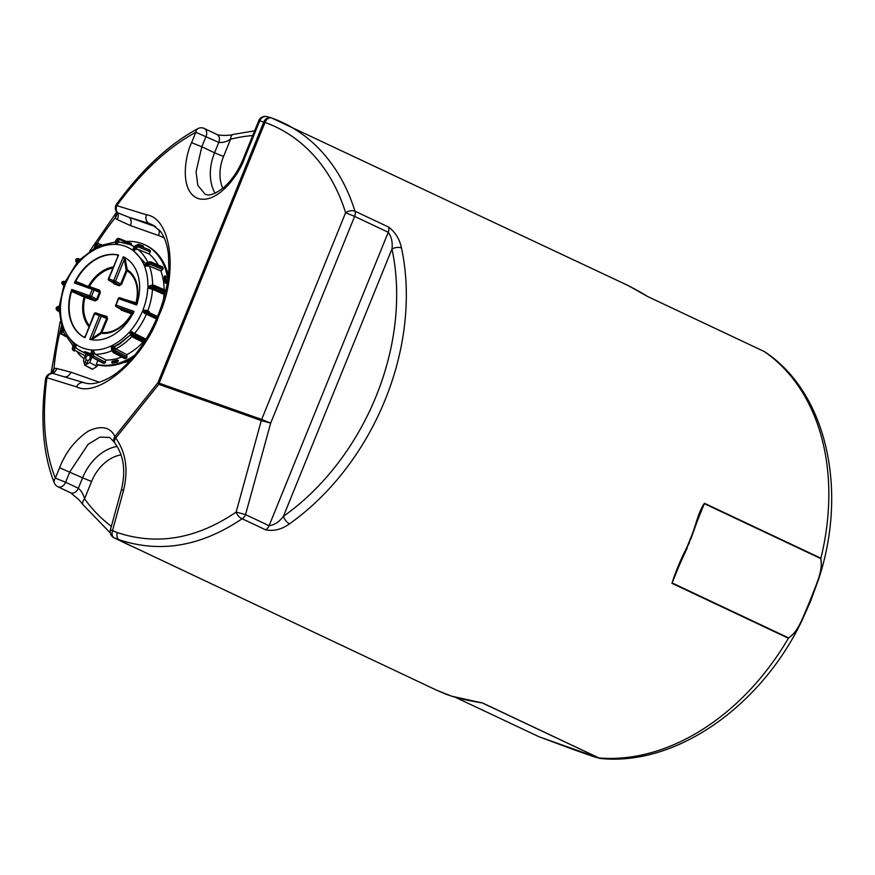 <?xml version="1.0" encoding="UTF-8"?>
<svg xmlns="http://www.w3.org/2000/svg" width="875" height="875" viewBox="0 0 875 875"><rect width="100%" height="100%" fill="white"/><g stroke="black" fill="none" stroke-linecap="round" stroke-linejoin="round"><path stroke-width="1.31" d="M166.928 270.681A56.481 41.672 115.3 0 1 168.514 273.558M129.588 361.178A56.481 41.672 115.3 0 1 123.605 362.512M114.472 362.666A56.481 41.672 115.3 0 1 113.061 362.469M166.086 281.706L166.567 282.636M145.72 313.797L146.617 311.5M165.987 281.028A1.378 0.678 167.3 0 0 166.567 281.105M158.933 315.547L157.981 315.35C164.566 298.867 168.197 283.183 168.864 268.297L168.438 254.395C167.147 244.07 164.369 236.294 160.136 231.066L152.414 224.777L149.33 223.584A6.891 5.928 -72.8 0 1 146.497 214.812C171.489 218.236 178.336 273.634 158.933 315.547C143.762 358.772 98.492 398.016 76.617 386.903L46.922 377.694C41.759 417.605 44.581 451.095 55.366 478.144L59.598 467.731C65.625 452.178 75.239 439.95 88.441 431.025C101.467 425.152 110.294 426.989 114.909 436.527L157.905 382.769L263.791 122.019L259.711 120.87L244.223 159.009C239.608 173.316 218.236 204.039 198.494 198.647C179.277 191.953 184.844 156.341 191.581 142.691L195.814 132.278C167.923 147.339 141.586 171.784 116.802 205.614L146.497 214.812M265.672 529.845C273.777 531.431 281.706 529.441 289.45 523.862A6.891 2.833 54.8 0 1 283.391 516.37A216.956 160.092 -64.7 0 0 391.967 248.992A6.891 3.347 -12.2 0 1 401.472 247.997C399.591 239.05 395.303 232.072 388.62 227.073A6.891 5.086 -64.7 0 1 388.248 232.269C391.552 236.95 392.788 242.528 391.967 248.992L283.391 516.37C279.377 521.806 274.619 524.923 269.095 525.722L388.248 232.269L354.616 216.409L270.681 423.117L261.669 419.442L345.614 212.723A216.956 160.092 -64.7 0 0 265.016 122.434L159.141 383.184L261.669 419.442A6.891 4.638 -70.5 0 0 261.286 420.58L158.747 384.322L115.752 438.069A6.891 3.916 142 0 0 114.92 443.166C123.736 455.459 125.913 470.914 121.461 489.541L110.414 529.78L117.239 532.558C157.008 545.759 196.645 538.934 236.152 512.072L261.286 420.58L270.681 423.117L245.547 514.609A6.891 5.086 115.3 0 1 242.134 518.733A6.891 3.741 -125.1 0 1 236.152 512.072L245.547 514.609L269.095 525.722A6.891 5.086 115.3 0 1 265.672 529.845L242.134 518.733C201.239 546.394 160.267 553.405 119.241 539.777L114.319 537.917L130.419 545.694A6.891 4.648 -63.1 0 1 130.342 545.65A6.891 4.648 -63.1 0 1 129.609 545.136M690.298 538.934L689.106 543.408L686.886 547.334A223.847 165.178 -64.7 0 0 688.625 543.145A223.847 165.178 -64.7 0 0 690.298 538.934C695.603 527.33 697.933 512.192 704.463 503.278L820.903 558.217L821.527 568.433L818.486 579.688L810.611 601.092L801.642 621.294L795.889 631.663L788.408 638.247L671.956 583.308C675.675 571.572 680.652 559.584 686.886 547.334M647.686 296.538L763.919 351.378A2.067 1.52 115.3 0 1 764.028 351.422L647.741 296.57L628.064 285.513C648.419 296.133 647.38 296.8 647.577 296.483L647.577 296.483A2.067 1.52 115.3 0 1 647.741 296.57M451.609 696.161A2.067 1.389 107.9 0 0 451.719 696.205L437.041 690.397L445.277 693.919A223.847 165.178 -64.7 0 0 451.609 696.161C460.534 698.841 470.892 701.127 482.694 703.03L599.922 758.417C675.03 766.587 760.134 707.295 801.642 621.294L818.486 579.688C848.181 490.055 826.744 392.82 764.837 351.859M114.702 442.827A6.891 5.513 -28.1 0 1 114.264 442.17L109.725 437.456L99.903 437.117L88.058 444.402L69.836 471.822L65.603 482.234L78.345 488.25L82.578 477.837L59.598 467.731M215.075 193.298A44.767 33.031 115.3 0 1 214.561 152.797L201.819 146.781L196.055 171.828L197.827 185.391L204.958 194.075C205.811 194.195 209.759 198.461 224.219 187.152C232.148 179.856 238.503 170.406 243.272 158.812L244.223 159.009M679.186 565.589L672.142 582.947L788.583 637.886C799.061 631.575 804.07 613.441 810.152 600.841C814.614 587.431 823.55 571.364 820.783 558.589L704.331 503.65L697.419 520.691M455.58 697.386L539.087 736.783L574.427 749.919C583.417 753.003 598.27 758.494 598.85 757.914L482.136 702.877M481.283 702.636L482.398 702.975A2.067 1.52 115.3 0 0 482.694 703.03M482.278 702.92L451.719 696.205A2.067 1.389 107.9 0 0 451.839 696.237M671.956 583.308A2.067 1.52 115.3 0 0 672.142 582.947L673.903 577.161M690.769 539.208L701.641 508.845L704.331 503.65A2.067 1.52 115.3 0 0 704.463 503.278M121.461 489.541L123.517 490.525L112.47 530.753A6.891 4.616 111.9 0 0 114.319 537.917A6.891 5.086 -64.7 0 1 114.111 537.83L131.381 545.978A6.891 5.086 115.3 0 1 131.195 545.88M121.067 454.891A37.877 27.956 -64.7 0 0 91.58 481.512L84.547 498.837A6.891 4.309 144.1 0 0 83.169 504.864L78.684 499.516L70.602 492.778A6.891 5.086 -64.7 0 0 78.345 488.25C81.419 490.93 83.486 494.462 84.547 498.837A216.956 160.092 -64.7 0 0 111.355 526.356M254.647 130.802L233.188 134.444A6.891 4.003 76.5 0 0 230.595 139.158L223.562 156.472A37.877 27.956 -64.7 0 0 222.797 188.377M60.167 321.617L51.056 373.188L53.987 368.539A12.611 9.308 115.3 0 1 56.689 368.495L70.897 372.17L98.995 382.102A79.209 58.45 -64.7 0 0 99.389 382.233M223.562 156.472L214.561 152.797L218.783 142.384L195.814 132.278A6.891 4.987 -117.9 0 1 198.012 128.581C169.378 143.938 142.264 169.061 116.659 203.962L116.659 203.962A6.891 6.891 0 0 0 116.222 211.367L116.605 211.925A6.891 4.386 -39.2 0 1 115.183 217.831L116.244 212.756L89.852 250.917M157.981 315.35C151.134 331.964 142.494 346.314 132.07 358.4C125.213 366.253 118.322 372.323 111.409 376.611C95.058 386.05 87.27 383.72 84.087 382.714L52.423 373.297A6.891 5.928 107.2 0 0 46.922 377.694A6.891 2.942 -172.4 0 0 45.533 379.17C40.195 420.481 43.159 455.131 54.425 483.142L54.425 483.142A6.891 5.327 -22.3 0 1 55.366 478.144L65.603 482.234A6.891 5.086 115.3 0 1 57.859 486.763L70.602 492.778M198.012 128.581L198.012 128.581A6.891 6.891 0 0 1 204.181 128.439A6.891 5.086 115.3 0 1 206.052 136.369L201.819 146.781L191.581 142.691M116.659 203.962A6.891 2.319 36 0 0 116.802 205.614A6.891 5.928 -72.8 0 0 117.6 212.789L128.811 217.219A6.891 4.638 -70.5 0 1 130.419 225.575L117.173 219.548A12.611 9.308 115.3 0 1 115.183 217.831A216.956 160.092 -64.7 0 0 97.202 243.141M56.689 368.495A6.891 4.55 99.1 0 1 52.423 373.297A6.311 4.659 -64.7 0 0 51.067 373.319L51.013 373.33A6.891 6.891 0 0 0 45.533 379.17M84.087 382.714A6.891 5.928 107.2 0 0 76.617 386.903M116.605 211.925A6.311 4.659 -64.7 0 0 117.6 212.789A6.891 4.638 -60 0 1 117.173 219.548M65.144 376.841A6.891 4.638 109.5 0 0 70.897 372.17M51.067 373.319A6.891 4.102 79.5 0 0 53.987 368.539A216.956 160.092 -64.7 0 1 59.872 332.216M114.92 443.166A6.891 6.891 0 0 1 114.264 442.17L114.264 442.17A6.891 5.513 -28.1 0 1 114.909 436.527A6.891 2.745 -141.3 0 0 115.752 438.069C125.923 452.375 128.505 469.853 123.517 490.525M233.188 134.444C229.152 135.997 217.47 135.373 216.923 134.455L216.923 134.455A6.891 5.086 -64.7 0 1 218.783 142.384C222.731 142.866 226.669 141.794 230.595 139.158A216.956 160.092 -64.7 0 1 252.733 135.527M271.469 117.906A6.891 5.928 107.7 0 0 271.316 117.863L266.787 116.583A6.891 5.917 103.9 0 0 259.711 120.87L258.759 120.673L243.272 158.812M271.316 117.863L271.316 117.863A6.891 5.928 107.7 0 0 263.791 122.019L265.016 122.434A6.891 4.638 109.8 0 1 271.556 117.939A6.891 6.891 0 0 0 271.316 117.863M158.747 384.322A6.891 2.745 -141.3 0 1 157.905 382.769L159.141 383.184A6.891 4.638 109.5 0 0 158.747 384.322M118.147 361.287A1.028 0.766 -64.7 0 0 117.458 360.062L112.558 361.178A1.028 0.766 -64.7 0 0 112.481 363.114L117.381 362.009A1.028 0.766 -64.7 0 0 118.147 361.287M166.611 282.537A1.028 0.766 -64.7 0 0 166.698 281.892L165.823 276.445A1.028 0.766 -64.7 0 0 164.205 277.244L165.08 282.68A1.028 0.766 -64.7 0 0 166.611 282.537M143.194 247.341A1.028 0.766 -64.7 0 0 143.008 245.875L138.688 244.344A1.028 0.766 -64.7 0 0 137.583 245.033A1.028 0.755 -67.7 0 0 137.255 245.011M88.069 360.664L86.133 359.745L84.941 362.677L86.953 363.387L88.145 360.456A2.756 2.034 -64.7 0 0 89.939 358.619A2.756 2.034 -64.7 0 0 89.195 355.447A2.756 2.034 -64.7 0 0 86.1 357.252A2.756 2.034 -64.7 0 0 86.133 359.745M145.6 263.583L134.477 251.705M112.798 347.298L119.459 343.623L127.739 337.006M72.997 341.95L74.725 344.061M84.733 351.63L90.803 353.73M74.856 343.525L72.844 347.113L73.664 347.725L75.808 344.247A55.158 40.709 -64.7 0 0 91.995 349.967L90.748 353.981A58.603 43.247 115.3 0 1 79.712 350.416A58.603 43.247 115.3 0 1 76.672 348.556L86.1 353.85M69.147 337.75L74.386 344.619M148.05 313.173L148.684 311.478M168.295 275.778A64.739 47.775 -64.7 0 0 146.081 245.394L144.823 244.803A64.739 47.775 -64.7 0 0 126.317 241.445M167.825 279.552A64.739 47.775 -64.7 0 0 144.823 244.803M134.947 354.966A64.739 47.775 -64.7 0 1 96.294 364.284L97.606 364.886A64.739 47.775 -64.7 0 0 132.289 358.148M100.669 314.617L106.87 316.422L107.537 318.85L101.456 333.298L91.514 339.828M133.295 313.556L131.961 314.005L131.414 312.977L133.787 312.233M94.489 313.884L99.477 315.558L89.819 339.358A44.767 33.031 -64.7 0 0 133.984 311.423L116.047 305.08L118.65 298.648A1.378 0.93 -70.5 0 1 119.984 297.762L136.784 303.68A0.689 0.689 -84.9 0 1 136.642 303.647M124.928 257.545L127.258 269.762L127.083 270.714L126.197 270.353L124.053 257.097M124.688 299.425L137.495 303.198M137.014 304.303L119.952 297.752A1.378 1.378 0 0 0 118.223 298.528L136.588 304.992A44.767 33.031 -64.7 0 0 123.353 256.758L113.695 280.558L108.413 278.731L118.508 255.041A44.767 33.031 -64.7 0 0 74.342 282.986L75.534 281.608L77.241 281.892L89.173 286.869M117.6 256.364L117.655 254.975A44.767 33.031 -64.7 0 0 75.534 281.608M163.45 299.655A59.237 43.706 -64.7 0 0 163.986 294.35L152.48 289.275A58.603 43.247 115.3 0 1 147.733 310.887M164.106 289.691A59.237 43.706 -64.7 0 0 160.869 270.944L149.406 266.109A58.603 43.247 115.3 0 1 152.611 285.097M158.178 265.016A59.237 43.706 -64.7 0 0 149.1 253.958L137.769 249.298A58.603 43.247 115.3 0 1 147.667 262.03M90.748 355.589A58.898 43.455 115.3 0 1 86.122 353.806L83.464 360.347L84.787 365.181L89.72 362.556L96.994 366.406L92.564 369.206L90.869 368.495M111.836 350.766A58.603 43.247 115.3 0 1 95.134 354.277L106.006 360.073A59.237 43.706 -64.7 0 0 121.756 356.989M131.884 336.438A58.603 43.247 115.3 0 1 115.795 348.884L126.886 354.627A59.237 43.706 -64.7 0 0 142.975 342.234M156.483 318.916L146.388 314.202A58.603 43.247 115.3 0 1 134.542 333.441L145.841 339.03A59.237 43.706 -64.7 0 0 146.792 337.881M163.986 294.35L164.948 294.131M126.886 354.627L126.569 358.072L115.073 352.111L113.991 352.636L125.497 358.597L126.569 358.072M125.497 358.597L124.545 358.083M106.006 360.073L104.486 363.355L92.159 357.306L104.486 363.355M103.436 363.311L102.867 362.283L103.436 363.311M96.294 364.284L97.869 360.412M72.253 345.002A64.739 47.775 -64.7 0 0 72.964 346.27M77.722 352.909A64.739 47.775 -64.7 0 0 84.12 358.717M119.995 239.673A1.028 0.766 -67.6 0 0 119.602 238.678L131.152 243.436L131.523 244.42L119.995 239.673A1.717 1.116 92.6 0 0 118.617 240.833L118.267 242.441L119.875 242.156A58.603 43.247 115.3 0 1 129.686 244.497A58.603 43.247 115.3 0 1 134.203 246.783M131.13 243.425L131.359 245.175M148.312 250.359L149.472 249.944L137.714 245.109L149.341 249.867L137.594 245.044L134.411 246.433L132.519 250.162A55.158 40.709 -64.7 0 0 116.331 244.442L118.267 242.441M150.292 250.556L150.369 251.891L138.644 247.067A1.717 1.148 126.8 0 0 136.73 248.052L135.855 249.473L137.769 249.298M149.1 253.958L150.369 251.891M161.569 266.908L150.763 262.106L151.189 263.156L163.067 268.177L162.641 267.116M163.067 268.177L162.641 269.555L150.773 264.556A1.717 0.963 158 0 0 148.509 265.059L147.284 266.011L149.406 266.109M160.869 270.944L162.641 269.555M112.733 268.078A33.895 25.014 -64.7 0 0 89.381 286.552L99.673 290.194L100.341 292.611L97.508 299.578L95.298 300.978L84.087 297.073L71.619 291.266A44.767 33.031 -64.7 0 0 84.241 337.258L85.127 336.328M71.619 291.266L71.728 289.417A44.767 33.031 -64.7 0 0 84.973 337.652L84.241 337.258M118.245 360.762L113.816 361.769A1.028 0.766 -64.7 0 0 112.963 363.005M165.867 276.73A1.028 0.766 -64.7 0 0 165.473 277.834L166.305 282.997M143.314 246.127L139.945 244.934A1.028 0.766 -64.7 0 0 138.873 245.558M97.606 364.886L96.994 366.406M91.886 357.219L89.72 362.556M91.175 368.692L84.47 365.039L91.503 368.834M134.542 333.441L130.266 331.1A55.158 40.709 -64.7 0 0 142.362 311.445L146.388 314.202M142.887 310.166L146.727 310.505A1.028 0.7 -70.5 0 1 146.77 310.527L148.98 311.423A1.028 0.733 -65 0 1 149.034 311.445L146.727 310.505A1.028 0.7 -70.5 0 0 145.753 311.183L142.887 310.166A55.158 40.709 -64.7 0 0 147.787 287.962L152.48 289.275M115.795 348.884L112.481 345.319A55.158 40.709 -64.7 0 0 129.38 332.106L131.097 335.584A1.028 0.645 -36.7 0 1 131.294 334.666L132.18 333.67L130.266 331.1M95.134 354.277L93.045 350.011A55.158 40.709 -64.7 0 0 111.398 345.855L111.595 349.923L113.061 348.928L112.481 345.319M76.672 348.556L75.786 347.069L75.808 344.247M64.05 332.861L63.372 331.636L64.192 329.164A55.158 40.709 -64.7 0 0 74.987 343.634L72.844 347.113A2.756 1.837 126.8 0 0 72.877 350.109A2.756 1.837 126.8 0 0 73.03 350.208L73.555 350.602M59.773 310.286L59.161 309.455L60.495 307.748A55.158 40.709 -64.7 0 0 63.766 328.103L60.769 330.444L61.195 331.505L64.192 329.164M64.695 285.316L63.984 284.889L65.439 284.244A55.158 40.709 -64.7 0 0 60.539 306.447L57.684 306.48A1.028 0.602 77.2 0 0 57.291 307.191L57.236 308.481L60.495 307.748M116.331 244.442L117.206 240.505L115.773 240.537L115.281 244.398A55.158 40.709 -64.7 0 0 96.917 248.555L96.337 244.945L94.883 245.941L95.845 249.08A55.158 40.709 -64.7 0 0 78.947 262.303L79.1 260.334L80.041 260.378M96.917 248.555L98.011 246.312L99.269 246.116M78.947 262.303L77.033 259.744L76.147 260.739A1.028 0.645 143.3 0 0 75.95 261.658L78.061 263.309A55.158 40.709 -64.7 0 0 65.964 282.964L64.105 281.291A1.028 0.7 109.5 0 0 63.087 281.958L62.573 283.227L65.439 284.244M147.787 287.962L151.036 287.219L151.091 285.928A1.028 0.602 -102.8 0 1 151.484 285.217L147.831 286.661A55.158 40.709 -64.7 0 0 144.561 266.306L147.558 263.966L147.12 262.391L144.134 265.245A55.158 40.709 -64.7 0 0 133.339 250.775L135.855 249.473M144.561 266.306L147.284 266.011M100.811 332.544L106.652 318.489L106.247 316.881L100.844 314.683A1.378 0.984 -67.8 0 0 100.811 314.672A1.378 0.93 -70.5 0 1 100.811 314.672A1.378 0.93 -70.5 0 0 99.477 315.558L101.248 316.28L92.302 338.33L100.811 332.544L101.456 333.298A34.836 25.703 -64.7 0 0 131.961 314.005A0.689 0.689 72.9 0 0 131.633 313.031M90.573 339.577L92.302 338.33L92.936 339.084M85.531 335.945L94.194 313.72A1.378 1.378 0 0 1 95.933 312.944A1.378 0.93 109.5 0 0 94.631 313.841L84.973 337.652M106.87 316.422L106.236 316.881M107.537 318.85L101.248 316.28A1.378 0.984 -67.8 0 0 100.844 314.683A1.378 1.378 0 0 0 100.778 314.661L95.933 312.944A1.378 0.93 109.5 0 1 95.966 312.955L100.756 314.65M120.903 309.225L121.264 310.166L131.556 313.808A33.895 25.014 -64.7 0 1 101.992 332.511L101.106 332.15M88.944 326.67A34.836 25.703 -64.7 0 1 84.087 297.073L84.405 296.341L95.145 300.158L96.622 299.217L99.455 292.25L99.05 290.653L93.647 288.444A1.378 0.93 109.5 0 0 92.28 289.33L74.342 282.986M71.641 290.259L84.405 296.341M77.241 281.892L76.989 282.559L93.581 288.422L74.856 282.33M113.706 282.997L119.164 284.966L120.641 284.025L126.197 270.353M121.002 309.291L116.222 306.688A1.378 1.05 -61.5 0 0 116.342 306.742L121.111 309.334L131.414 312.977M113.181 266.984A34.836 25.703 -64.7 0 0 88.517 286.147L88.353 286.573M99.673 290.194L99.039 290.642L93.68 288.466M100.341 292.611L94.052 290.052L91.438 296.483L97.508 299.578M95.298 300.978L95.145 300.158L89.961 297.413L73.347 291.539L73.03 292.25M89.37 325.62A33.895 25.014 -64.7 0 1 84.995 297.336L84.853 296.516M125.409 259.12L124.414 259.23L115.467 281.28L121.527 284.386L119.317 285.786L119.164 284.966L113.98 282.22L109.134 280.503L113.914 283.106L114.067 283.927L113.214 282.734M136.117 303.461A0.689 0.689 -84.3 0 0 136.402 303.078A34.836 25.703 -64.7 0 0 127.258 269.762L126.252 269.861M133.263 312.878A0.689 0.689 71.7 0 0 132.956 312.616L116.342 306.742A1.378 0.93 -70.5 0 1 116.047 305.08L115.609 304.959A1.378 1.378 0 0 0 116.222 306.688M121.527 284.386L127.083 270.714A33.895 25.014 -64.7 0 1 135.942 303.013L135.734 303.33M158.911 229.633A6.891 4.638 -70.5 0 1 158.517 235.517L130.419 225.575M164.27 238.033A79.209 58.45 -64.7 0 0 158.517 235.517M117.239 532.558A6.891 4.638 109.5 0 0 119.241 539.777M820.783 558.589A2.067 1.52 115.3 0 0 820.903 558.217A223.847 165.178 -64.7 0 0 764.192 351.509A2.067 1.52 115.3 0 0 764.028 351.422L647.577 296.483A2.067 1.52 115.3 0 0 647.478 296.439M155.072 226.297L149.33 223.584L128.811 217.219L155.684 226.723M401.472 247.997A223.847 165.178 115.3 0 1 385.109 399.941A223.847 165.178 115.3 0 1 289.45 523.862M628.075 285.513L271.556 117.939A6.891 4.638 109.8 0 1 271.83 118.048A223.847 165.178 115.3 0 1 282.483 122.478A223.847 165.178 115.3 0 1 354.988 211.203L388.62 227.073M598.85 757.914A2.067 1.52 115.3 0 0 599.145 757.969A223.847 165.178 -64.7 0 0 788.408 638.247A2.067 1.52 115.3 0 0 788.583 637.886M91.58 481.512L82.578 477.837A44.767 33.031 115.3 0 1 117.163 446.414M95.003 246.684A216.956 160.092 -64.7 0 0 94.041 248.281M61.305 326.353A216.956 160.092 -64.7 0 0 60.309 330.356M345.614 212.723L354.616 216.409A6.891 5.086 115.3 0 0 354.988 211.203A6.891 3.62 162.7 0 0 345.614 212.723M131.589 546.066A6.891 5.086 115.3 0 1 131.381 545.978L133.634 547.061M118.147 360.391L117.458 360.062M118.617 240.833L117.206 240.505A2.756 1.772 -87.4 0 1 119.011 238.547L119.602 238.678A1.028 0.766 -67.6 0 0 119.405 238.634A2.756 1.772 -87.4 0 0 119.011 238.547L117.961 238.503A2.756 1.772 92.6 0 0 116.156 240.461L115.281 244.398M63.766 328.103L60.769 330.444A2.756 1.531 158 0 0 59.894 332.27L60.32 333.331A2.756 1.531 -22 0 0 60.812 333.834A1.028 0.777 -62.2 0 0 61.906 334.053L65.209 335.792M72.855 346.948L72.877 350.109L73.697 350.733A2.756 1.837 -53.2 0 0 73.85 350.831A1.028 0.766 -61.8 0 0 75.031 350.427L85.258 355.917M75.786 347.069L74.911 348.491L73.664 347.725A2.756 1.837 -53.2 0 0 73.697 350.733L74.003 350.908M144.889 340.998L135.078 336.153A1.028 0.744 -63.7 0 0 135.286 334.764L145.589 339.861M119.317 285.786L114.067 283.927M121.264 310.166L120.411 308.963M65.964 282.964L62.223 281.706L61.698 282.986L62.573 283.227A1.028 0.7 109.5 0 0 62.814 284.484L63.886 285.141L62.573 284.506A1.028 0.787 -64.5 0 0 62.628 284.539M60.539 306.447L57.291 307.191A2.756 0.93 -177.8 0 0 56.219 307.869L56.164 309.17A2.756 0.93 2.2 0 1 57.236 308.481A1.028 0.602 77.2 0 0 57.827 309.75A1.717 0.58 -177.8 0 0 57.488 310.538L59.139 311.369M91.995 349.967L91.12 353.905L92.17 353.948L93.045 350.011M111.398 345.855L111.978 349.464A2.756 1.367 63.8 0 0 113.991 352.636A1.028 0.744 -62.6 0 1 113.4 352.658L124.895 358.619M129.38 332.106L131.294 334.666A2.756 0.678 41.4 0 0 134.203 337.148L144.189 342.092M142.362 311.445L145.239 312.452L145.753 311.183L149.297 312.627L148.772 313.895L156.986 317.734M165.703 290.97L154.886 286.202A2.756 0.93 -177.8 0 0 151.091 285.928L147.831 286.661M162.312 266.755L150.434 261.745A1.028 0.744 -67.1 0 1 150.763 262.106A2.756 1.531 158 0 0 147.131 262.905L144.134 265.245M133.339 250.775L135.483 247.297L134.662 246.673L132.519 250.162M101.106 244.902L98.547 243.819A1.717 0.853 63.8 0 0 97.781 244.847L96.337 244.945A2.756 1.367 -116.2 0 1 96.808 243.272L95.736 243.797A2.756 1.367 63.8 0 0 95.266 245.481L95.845 249.08M80.008 259.35L78.531 258.694L78.323 259.284A1.028 0.645 143.3 0 0 77.033 259.744A2.756 0.678 -138.6 0 1 76.65 258.716L75.764 259.711A2.756 0.678 41.4 0 0 76.147 260.739L78.061 263.309M71.728 289.417L89.666 295.761L92.28 289.33L94.052 290.052A1.378 0.984 -67.8 0 0 93.614 288.433A1.378 1.378 0 0 0 93.581 288.422M118.508 255.041L108.85 278.852A1.378 0.93 109.5 0 0 109.134 280.503A1.378 1.05 -61.5 0 1 109.025 280.459L113.805 283.052M112.853 347.659L119.853 343.842L130.517 334.808M92.564 369.206L85.291 365.356M156.548 318.752L144.309 313.294M145.6 310.111L146.683 310.494M149.078 311.467L149.034 311.445A1.028 0.733 -65 0 1 149.297 312.627L157.522 316.466M145.48 313.709A1.028 0.7 -70.5 0 1 145.239 312.452L148.772 313.895A1.028 0.733 -65 0 1 147.689 314.606M143.828 342.65L133.284 337.444A1.028 0.744 -63.7 0 1 133.077 337.269L131.261 335.716A1.028 0.645 -36.7 0 1 131.097 335.584L133.284 337.444A1.028 0.744 -63.7 0 0 134.203 337.148L135.078 336.153A2.756 0.678 -138.6 0 1 132.18 333.67A1.028 0.645 -36.7 0 1 133.47 333.211L135.286 334.764M131.02 335.387L130.484 334.666M132.694 332.172L133.47 333.211M114.253 347.364L114.494 348.83A1.717 0.853 63.8 0 0 115.752 350.82L127.225 356.759M93.942 352.68L93.592 354.288A1.717 1.116 92.6 0 0 94.248 356.409L105.492 362.403M74.911 348.491A1.717 1.148 126.8 0 0 75.031 350.427M63.372 331.636L62.147 332.598A1.717 0.963 158 0 0 61.906 334.053M59.161 309.455L57.827 309.75M63.984 284.889L62.814 284.484M78.323 259.284L79.1 260.334M76.891 262.839L76.114 261.789A1.028 0.645 143.3 0 1 75.95 261.658L75.764 259.711M97.781 244.847L98.011 246.312M165.091 293.552L154.011 288.663A1.717 0.58 -177.8 0 0 151.627 288.488L150.303 288.794M151.758 285.25A1.717 0.58 2.2 0 1 154.131 285.425A1.028 0.744 -66.2 0 1 154.514 285.447L151.484 285.217A1.028 0.602 -102.8 0 1 151.758 285.25M165.823 290.445L154.514 285.447A1.028 0.744 -66.2 0 1 154.886 286.202L154.842 287.492L165.43 292.163M115.752 350.82A1.028 0.744 -62.6 0 1 115.073 352.111A2.756 1.367 -116.2 0 1 113.061 348.928L114.494 348.83M90.967 354.167L91.12 353.905A2.756 1.772 92.6 0 0 92.159 357.306A1.028 0.755 -61.9 0 1 91.919 357.241L103.184 363.245M94.248 356.409A1.028 0.755 -61.9 0 1 93.22 357.35A2.756 1.772 -87.4 0 1 92.17 353.948L93.592 354.288M65.647 336.558L60.32 333.331A2.756 1.531 -22 0 1 61.195 331.505L62.147 332.598M118.355 238.591A2.756 1.772 92.6 0 0 117.961 238.503L115.773 240.537M136.73 248.052L135.483 247.297A2.756 1.837 -53.2 0 1 138.545 245.722A1.028 0.755 -67.7 0 1 138.644 247.067M137.594 245.044A1.028 0.755 -67.7 0 1 137.714 245.109A2.756 1.837 126.8 0 0 134.662 246.673L129.686 244.497L119.427 242.047M148.509 265.059L147.558 263.966A2.756 1.531 -22 0 1 151.189 263.156A1.028 0.744 -67.1 0 1 150.773 264.556M151.627 288.488A1.028 0.602 -102.8 0 1 151.036 287.219A2.756 0.93 2.2 0 1 154.842 287.492A1.028 0.744 -66.2 0 1 154.011 288.663M113.061 352.144A1.028 0.744 -62.6 0 0 113.4 352.658L111.803 350.153M91.602 356.803A1.028 0.755 -61.9 0 0 91.919 357.241L90.748 353.981M61.075 329.941L59.894 332.27M57.958 306.512A1.028 0.602 77.2 0 0 57.684 306.48L56.219 307.869M59.139 311.544L57.061 310.494A1.028 0.787 -63.2 0 0 57.488 310.538M62.508 284.473A1.028 0.787 -64.5 0 0 62.573 284.506L61.698 282.986M78.531 258.694A1.028 0.787 -65.9 0 0 78.302 258.497L80.062 259.295M98.547 243.819A1.028 0.777 -67 0 0 98.12 243.25M95.736 243.797L95.091 246.17M150.434 261.745L147.438 262.402M100.877 314.694L106.214 316.87M89.961 297.413A1.378 0.984 -62.1 0 0 91.438 296.483L89.666 295.761A1.378 0.93 109.5 0 0 89.961 297.413M115.467 281.28L113.695 280.558A1.378 0.93 -70.5 0 0 113.98 282.22A1.378 0.984 -62.1 0 0 115.467 281.28M115.894 305.123L118.223 298.528M139.945 244.934L138.688 244.344M165.473 277.834L164.205 277.244M166.097 283.161L165.08 282.68M113.816 361.769L112.558 361.178M127.214 544.009L437.052 690.408M455.547 697.375L538.989 736.739L599.922 758.417M687.367 547.586L673.881 577.216M110.316 532.995L83.169 504.864M116.222 211.367L116.419 212.537M51.013 373.33L50.991 373.942M110.414 529.78A6.891 6.891 0 0 0 114.111 537.83M54.425 483.142A6.891 6.891 0 0 0 57.859 486.763M204.181 128.439L216.923 134.455M266.787 116.583A6.891 6.891 0 0 0 258.759 120.673M57.061 310.494L56.164 309.17M62.223 281.706L65.286 281.706L76.923 262.784M78.302 258.497L76.65 258.716M96.808 243.272L101.577 244.716M63.448 332.259L73.205 345.877M59.128 309.586L62.355 329.547M63.984 284.9L59.259 306.327M95.605 247.417L79.133 260.28M115.467 241.938L98.328 246.072M108.413 278.731A1.378 1.378 0 0 0 109.025 280.459"/></g></svg>
